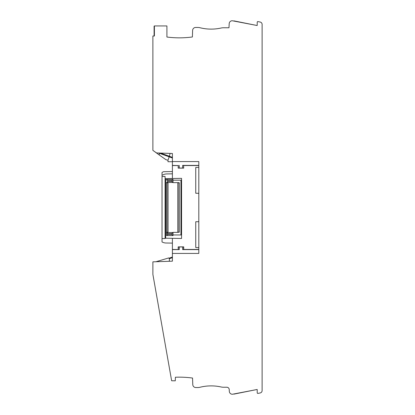 <?xml version="1.0" encoding="UTF-8"?>
<svg xmlns="http://www.w3.org/2000/svg" width="415" height="415" viewBox="0 0 415 415"><rect width="100%" height="100%" fill="white"/><g stroke="black" fill="none" stroke-linecap="round" stroke-linejoin="round"><path stroke-width="0.62" d="M183.721 168.137L183.591 165.429L183.721 168.137L178.185 168.137L178.185 165.559L172.407 165.559L172.407 153.488L156.538 152.933L152.881 150.375L152.881 36.006L154.406 36.006L154.406 25.938L166.913 25.938L166.913 37.034A97.65 97.65 0 0 0 192.389 36.977L192.617 30.409A3.05 3.05 0 0 1 195.667 27.463L197.779 27.463A9.156 9.156 0 0 1 200.004 27.738A45.925 45.925 0 0 0 221.252 27.992A9.156 9.156 0 0 1 223.26 27.769L228.981 27.769L229.199 23.639A3.05 3.05 0 0 1 232.244 20.75L257.181 25.528L233.899 20.875M172.407 165.559L172.407 178.507L181.563 178.346L181.563 238.485L172.407 238.324L172.407 249.607L179.264 249.607L179.264 246.946L178.31 246.93L178.31 249.571L172.407 249.441M160.641 153.078L172.407 157.363M169.201 156.844L167.982 160.2L166.036 159.754L159.287 155.028L159.287 153.234M170.119 153.41L169.356 156.253M154.406 26.114L154.1 26.109L154.1 36.006M154.1 151.226L159.287 155.028M172.407 158.011L158.665 153.011M172.407 161.726L167.982 161.726L167.982 160.2M172.407 173.838L166.768 173.932A9.156 9.156 0 0 0 162.032 175.353L162.032 172.453L163.494 171.701L172.407 171.545M162.032 175.353L162.032 241.955A9.156 9.156 0 0 0 165.72 242.998L172.407 243.117M257.181 25.528L257.238 22.187A0.612 0.612 0 0 1 257.964 21.596L260.158 22.037A2.443 2.443 0 0 1 262.119 24.428L262.119 390.572A2.443 2.443 0 0 1 260.158 392.964L257.964 393.404A0.612 0.612 0 0 1 257.238 392.813L257.181 389.472L232.369 394.25A3.05 3.05 0 0 1 229.319 391.361L229.225 389.545A2.443 2.443 0 0 0 226.787 387.231L223.26 387.231A9.156 9.156 0 0 1 221.252 387.008A45.925 45.925 0 0 0 200.004 387.262A9.156 9.156 0 0 1 197.779 387.537L195.828 387.537A3.05 3.05 0 0 1 192.778 384.591L192.55 378.049A97.65 97.65 0 0 0 175.405 377.245L175.28 380.82L171.639 380.752L152.881 274.367L152.881 261.849L172.407 261.17L172.407 249.607M172.407 161.575L198.806 161.575L198.806 253.425L172.407 253.425M172.407 257.637L169.31 258.768M233.899 394.126L257.181 389.472M168.998 258.229L172.407 256.989M158.483 306.14L156.6 295.459M154.717 284.783L153.451 277.625M162.249 327.502L160.989 320.349M156.159 292.964L155.335 288.306M178.185 165.559L172.407 165.393M179.264 165.393L179.264 168.054L182.642 168.054L182.642 165.393L198.806 165.393M178.31 165.429L178.185 168.137M179.264 168.054L178.31 168.07M183.591 168.07L182.642 168.054M182.642 165.393L183.591 165.429M183.721 165.559L198.806 165.559M198.806 249.441L183.721 249.441L183.721 246.863L178.185 246.863L178.185 249.441M177.869 182.797L179.275 182.797L179.275 232.203L177.869 232.203M173.019 234.963L180.95 234.963L180.95 180.188L173.019 180.188L173.019 182.476L173.019 179.425L166.612 179.425L167.681 180.494L171.95 180.494L173.019 179.425M178.818 182.631L177.869 182.631L177.869 232.369L173.019 232.369L171.95 233.588L167.681 233.588L166.612 232.525L168.013 232.525L168.013 182.476M181.563 180.188L180.95 180.188M177.869 182.631L173.019 182.631L171.95 181.412L171.95 180.494M180.95 234.963L181.563 234.963M198.806 249.607L182.642 249.607L183.591 249.571L183.591 246.93L179.264 246.946M182.642 249.607L182.642 246.946M178.31 249.571L179.264 249.607M172.407 178.507L165.087 178.637L165.694 178.626L165.694 238.205M165.087 238.194L181.563 238.485M166.612 182.797L167.821 182.797L167.821 232.203L166.612 232.203L166.612 182.797L167.069 182.797L167.069 182.476L167.069 182.797M166.612 180.188L166.612 179.425M162.032 238.547L165.087 238.547L165.087 176.453L162.032 176.453M173.019 235.575L166.612 235.575L166.612 232.525L173.019 232.525L173.019 235.575L171.95 234.506L167.681 234.506L166.612 235.575M167.681 234.506L167.681 233.588M171.95 181.412L167.681 181.412L166.612 182.476L173.019 182.476M167.681 181.412L167.681 180.494M171.95 234.506L171.95 233.588M178.818 232.203L177.869 232.369M178.066 182.797L178.066 232.203M198.806 221.688L195.75 221.745L195.75 247.573L198.806 247.625M198.806 167.375L195.75 167.427L195.75 193.255L198.806 193.312M169.356 261.279L169.356 258.846L168.817 257.912L155.931 261.746"/></g></svg>
